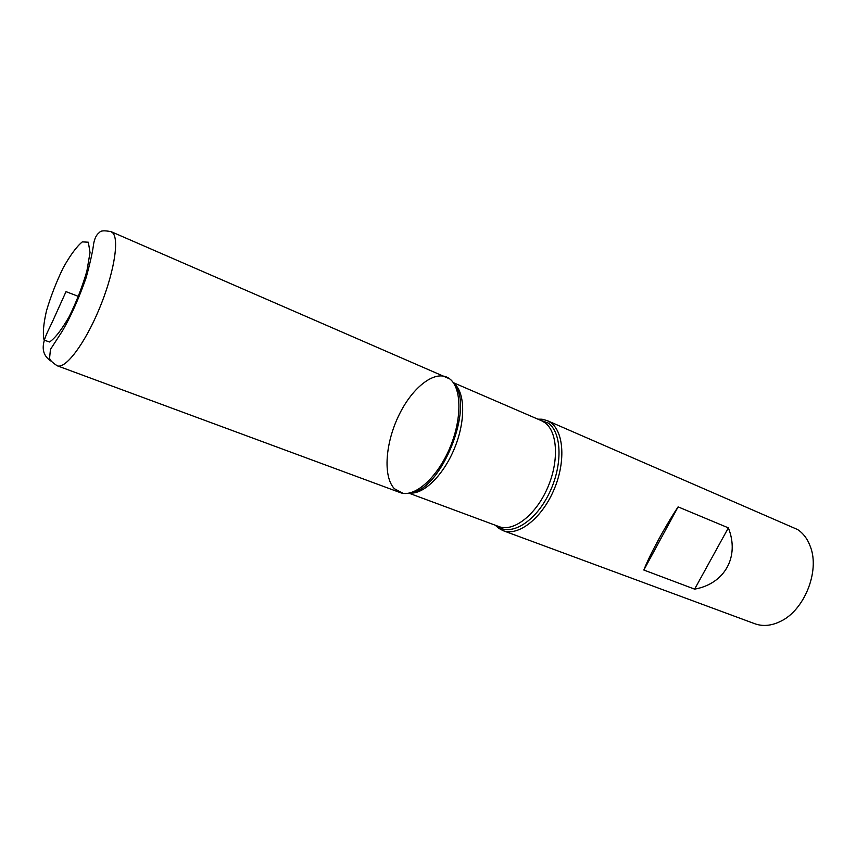 <?xml version="1.0" encoding="UTF-8"?>
<svg xmlns="http://www.w3.org/2000/svg" width="856" height="856" viewBox="0 0 856 856"><rect width="100%" height="100%" fill="white"/><g stroke="black" fill="none" stroke-linecap="round" stroke-linejoin="round"><path stroke-width="1.28" d="M537.868 419.162L542.105 419.226L547.177 420.596L550.75 422.65C564.211 432.162 565.816 463.267 553.372 491.109C541.078 519.036 517.998 536.509 503.028 530.634L498.417 528.109L495.314 525.231M503.028 530.634L754.832 623.746C762.889 626.624 771.491 625.822 780.619 621.317C804.33 610.189 819.92 571.337 810.472 546.909C807.711 539.205 803.442 533.427 797.653 529.564L547.177 420.596M694.623 589.142C724.732 583.824 739.894 556.678 728.36 527.863L678.102 506.88C665.23 526.194 649.554 555.116 643.84 570.032L694.623 589.142L728.36 527.863M394.37 488.701L403.005 493.324C417.471 495.87 439.117 474.887 450.716 445.773C462.454 416.712 461.309 386.58 449.1 378.427C435.768 369.107 412.934 386.484 399.228 414.572C385.361 442.541 382.75 476.482 394.37 488.701M643.84 570.032L678.102 506.88M111.077 231.644L449.796 378.94C461.983 388.078 462.112 420.146 449.143 449.518C436.325 478.964 413.876 498.031 400.159 492.585L57.256 365.79C52.077 362.43 49.53 359.777 49.605 357.84L50.45 349.419L62.37 331.026C70.898 316.335 78.795 298.616 86.082 277.879C90.19 262.739 92.694 251.482 93.593 244.11C94.577 238.268 96.589 234.351 99.649 232.34C100.601 230.606 104.411 230.382 111.077 231.644L112.928 233.067C119.54 240.376 113.495 275.183 98.911 309.744C84.412 344.358 65.409 369.268 57.256 365.79M78.484 296.433L66.019 291.629L52.633 321.278C46.973 333.883 35.331 351.035 51.296 361.286M538.98 419.643L548.268 423.078C562.189 432.869 562.831 466.349 548.696 494.319C534.765 522.438 510.486 536.648 497.133 526.183L496.448 525.659M411.533 492.51C441.322 489.557 474.192 407.638 454.707 384.911M453.841 383.392C465.043 391.888 465.835 420.307 454.814 447.528C443.911 474.802 423.699 494.693 409.767 493.003M408.911 493.174L498.995 526.601C513.311 532.229 535.439 515.408 547.262 488.562C559.236 461.801 557.802 431.884 544.94 422.725L539.836 419.729L542.105 419.226M88.329 242.205L82.304 241.874C76.537 246.656 70.139 255.356 63.13 267.981C56.357 281.966 50.814 296.208 46.513 310.707C43.41 324.114 42.607 333.926 44.127 340.121L49.573 341.983C55.223 338.077 61.771 329.581 69.25 316.495C76.558 301.59 82.444 286.428 86.895 271.02L90.041 252.499L88.329 242.205M498.995 526.601L497.133 526.183L498.417 528.109M453.263 382.621L541.474 420.713"/></g></svg>
